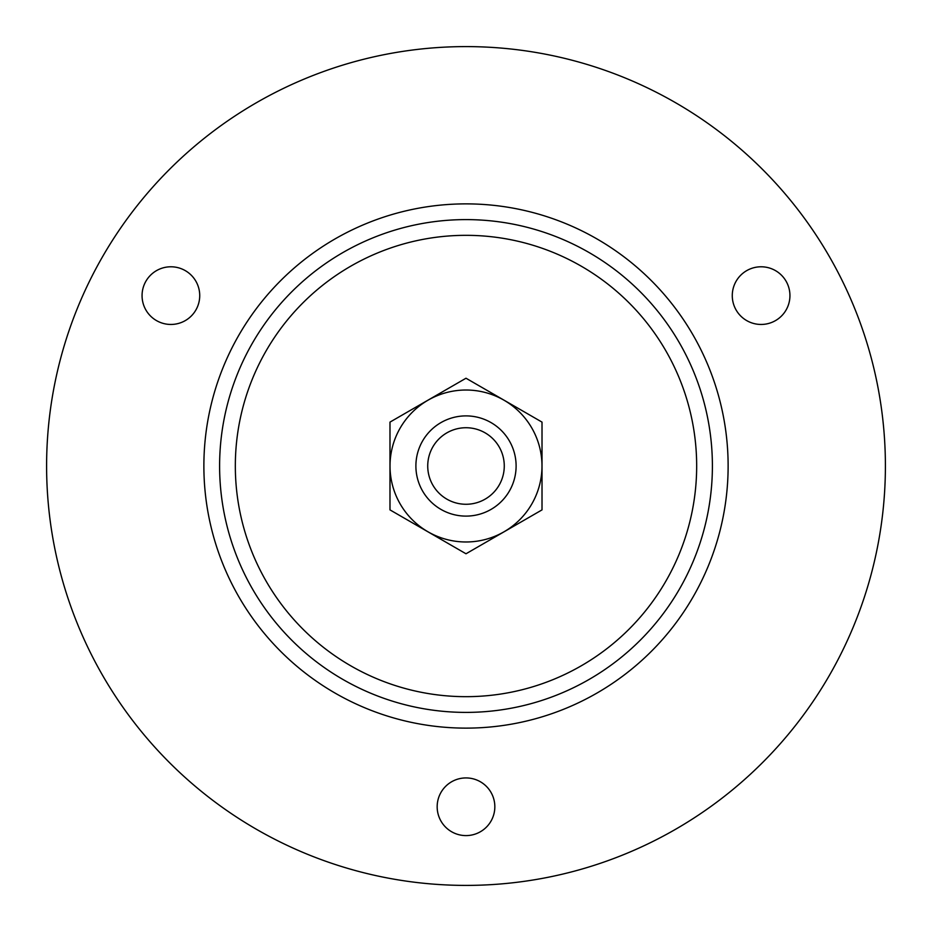<?xml version="1.0" encoding="UTF-8"?>
<svg xmlns="http://www.w3.org/2000/svg" width="932" height="932" viewBox="0 0 932 932"><rect width="100%" height="100%" fill="white"/><g stroke="black" fill="none" stroke-linecap="round" stroke-linejoin="round"><path stroke-width="1.4" d="M541.981 466A75.981 75.981 0 0 1 466 541.981A75.981 75.981 0 0 1 390.019 466A75.981 75.981 0 0 1 466 390.019A75.981 75.981 0 0 1 541.981 466M427.73 466A38.27 38.27 0 0 0 466 504.27A38.27 38.27 0 0 0 504.27 466A38.27 38.27 0 0 0 466 427.73A38.27 38.27 0 0 0 427.73 466M235.33 466A230.67 230.67 0 0 0 466 696.67A230.67 230.67 0 0 0 696.67 466A230.67 230.67 0 0 0 466 235.33A230.67 230.67 0 0 0 235.33 466M712.398 466A246.398 246.398 0 0 0 466 219.603A246.398 246.398 0 0 0 219.603 466A246.398 246.398 0 0 0 466 712.398A246.398 246.398 0 0 0 712.398 466M199.728 295.619A28.834 28.834 0 0 0 170.894 266.785A28.834 28.834 0 0 0 142.06 295.619A28.834 28.834 0 0 0 170.894 324.452A28.834 28.834 0 0 0 199.728 295.619M789.94 295.619A28.834 28.834 0 0 0 761.106 266.785A28.834 28.834 0 0 0 732.272 295.619A28.834 28.834 0 0 0 761.106 324.452A28.834 28.834 0 0 0 789.94 295.619M494.834 806.763A28.834 28.834 0 0 0 466 777.929A28.834 28.834 0 0 0 437.166 806.763A28.834 28.834 0 0 0 466 835.596A28.834 28.834 0 0 0 494.834 806.763M203.875 466A262.125 262.125 0 0 0 466 728.125A262.125 262.125 0 0 0 728.125 466A262.125 262.125 0 0 0 466 203.875A262.125 262.125 0 0 0 203.875 466M46.6 466A419.4 419.4 0 0 0 466 885.4A419.4 419.4 0 0 0 885.4 466A419.4 419.4 0 0 0 466 46.6A419.4 419.4 0 0 0 46.6 466M542.016 509.886L466 553.771L389.984 509.886L389.984 422.114L466 378.229L542.016 422.114L542.016 509.886M516.107 466A50.107 50.107 0 0 1 466 516.107A50.107 50.107 0 0 1 415.893 466A50.107 50.107 0 0 1 466 415.893A50.107 50.107 0 0 1 516.107 466"/></g></svg>
